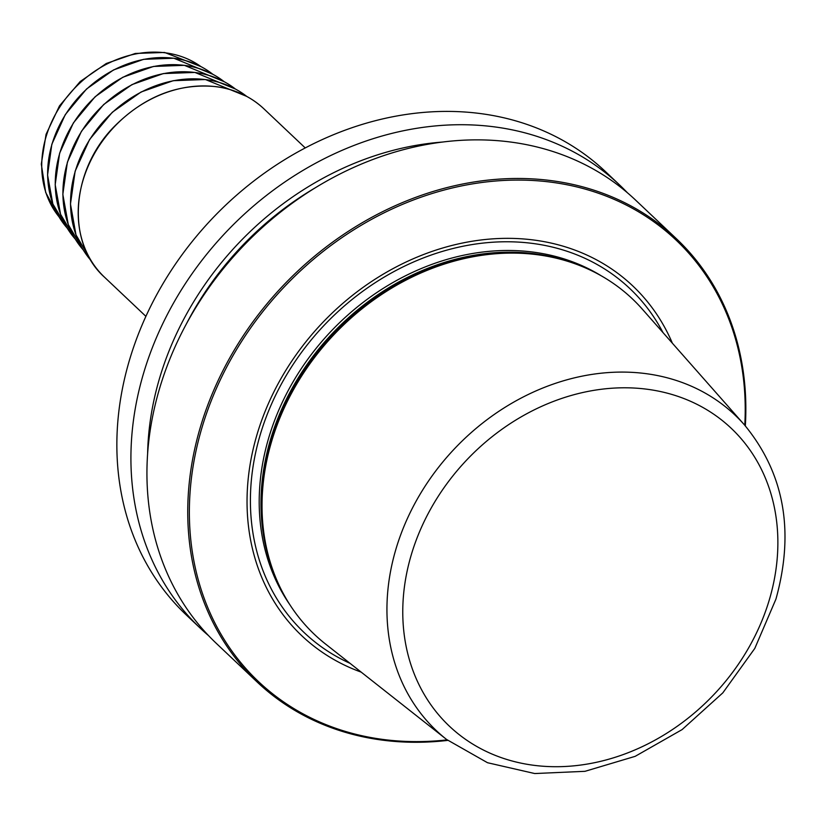 <?xml version="1.0" encoding="UTF-8"?>
<svg xmlns="http://www.w3.org/2000/svg" width="826" height="826" viewBox="0 0 826 826"><rect width="100%" height="100%" fill="white"/><g stroke="black" fill="none" stroke-linecap="round" stroke-linejoin="round"><path stroke-width="1.24" d="M447.775 740.395A305.073 253.51 -46.6 0 1 257.123 681.987A305.073 253.51 -46.6 0 1 200.666 426.144A305.073 253.51 133.4 0 1 409.283 199.799A305.073 253.51 133.4 0 1 676.463 238.776L635.648 200.16A305.073 253.51 -46.6 0 0 368.479 161.184A305.073 253.51 -46.6 0 0 159.852 387.539A305.073 253.51 -46.6 0 0 216.319 643.371L257.123 681.987M208.503 635.586A305.073 253.51 -46.6 0 1 200.305 628.225A305.073 253.51 -46.6 0 1 143.838 372.381A305.073 253.51 -46.6 0 1 352.465 146.037A305.073 253.51 -46.6 0 1 619.634 185.014A305.073 253.51 -46.6 0 1 627.45 192.799M200.305 628.225L186.242 614.916A305.073 253.51 -46.6 0 1 129.775 359.083A305.073 253.51 -46.6 0 1 338.402 132.728A305.073 253.51 -46.6 0 1 605.582 171.705L619.634 185.014M745.331 425.896A305.073 253.51 133.4 0 0 676.463 238.776M744.784 425.266A303.854 252.498 133.4 0 0 517.365 180.078A303.854 252.498 133.4 0 0 202.225 426.753A303.854 252.498 -46.6 0 0 447.114 739.879M361.179 672.127A240.789 200.088 -46.6 0 1 257.237 433.826A240.789 200.088 133.4 0 1 459.834 243.598A240.789 200.088 133.4 0 1 672.374 343.203M325.485 643.981A231.135 192.076 -46.6 0 1 272.033 567.71A231.135 192.076 -46.6 0 1 271.816 440.743A231.135 192.076 133.4 0 1 563.177 259.983A231.135 192.076 133.4 0 1 642.298 309.13L744.329 424.75A217.228 180.512 133.4 0 0 551.995 384.534A217.228 180.512 133.4 0 0 396.139 548.443A217.228 180.512 -46.6 0 0 446.577 739.456L325.485 643.981M442.457 142.062A290.566 241.46 133.4 0 0 159.872 377.214A290.566 241.46 -46.6 0 0 147.617 453.691M350.028 663.34A236.866 196.836 -46.6 0 1 260.438 434.053A236.866 196.836 133.4 0 1 452.38 248.657A236.866 196.836 133.4 0 1 662.979 332.568M601.132 275.729A229.917 191.054 133.4 0 0 268.935 437.15A229.917 191.054 -46.6 0 0 289.864 604.725M276.049 578.314A229.917 191.054 -46.6 0 1 270.721 438.833A229.917 191.054 133.4 0 1 573.998 263.401M563.177 259.983L561.257 259.436A230.124 191.229 133.4 0 0 271.176 439.411A230.124 191.229 -46.6 0 0 271.393 565.82L272.033 567.71M769.192 600.254A205.044 170.383 -46.6 0 1 533.895 765.31A205.044 170.383 -46.6 0 1 411.451 554.246A205.044 170.383 133.4 0 1 646.737 389.191A205.044 170.383 133.4 0 1 769.192 600.254M145.903 316.358L104.561 277.257A115.929 96.332 -46.6 0 1 95.413 151.922A115.929 96.332 -46.6 0 1 216.144 86.72A115.929 96.332 -46.6 0 1 263.917 108.836L305.248 147.937M91.19 260.768A113.492 94.309 -46.6 0 1 89.704 139.646A113.492 94.309 -46.6 0 1 205.591 79.606A113.492 94.309 133.4 0 1 246.716 96.394L205.426 79.523L173.212 80.7L141.122 91.975L112.305 112.253L89.569 139.532L75.145 171.158L70.468 204.022L75.992 234.904L91.201 260.768M83.209 249.896A111.066 92.295 -46.6 0 1 81.609 131.334A111.066 92.295 -46.6 0 1 195.06 72.502A111.066 92.295 133.4 0 1 235.41 89.022L194.895 72.43L163.352 73.576L131.933 84.624L103.715 104.489L81.475 131.22L67.381 162.195L62.828 194.368L68.279 224.589L83.209 249.896M75.218 239.024A108.629 90.271 -46.6 0 1 73.514 123.012A108.629 90.271 -46.6 0 1 184.528 65.399A108.629 90.271 133.4 0 1 224.114 81.65L184.363 65.326L153.491 66.452L122.744 77.283L95.135 96.735L73.38 122.909L59.617 153.223L55.187 184.714L60.566 214.285L75.218 239.024M67.236 228.141A106.203 88.248 -46.6 0 1 65.419 114.7A106.203 88.248 -46.6 0 1 173.997 58.295A106.203 88.248 133.4 0 1 212.809 74.278L173.832 58.223L143.631 59.327L113.554 69.931L86.554 88.981L65.285 114.597L51.842 144.261L47.557 175.06L52.854 203.97L67.236 228.141M58.894 216.68A103.942 86.379 -46.6 0 1 60.153 106.461A103.942 86.379 -46.6 0 1 165.406 52.833A103.942 86.379 133.4 0 1 200.904 66.586L164.601 52.461L135.319 53.453L106.286 63.488L80.184 81.547L59.462 105.924L46.07 134.328L41.3 164.106L45.688 192.479L58.904 216.701M315.501 187.667A285.249 237.031 133.4 0 0 186.129 324.411M446.577 739.456L487.516 762.718L534.701 773.539L584.984 771.319L635.173 756.337L682.1 729.595L722.833 692.849L754.799 648.41L775.944 599.098C794.757 531.19 784.215 473.071 744.329 424.75M263.917 108.836C250.774 96.559 234.78 89.156 215.958 86.627C178.437 83.054 144.612 96.281 114.494 126.295C70.675 170.29 65.812 242.782 104.561 277.257"/></g></svg>
